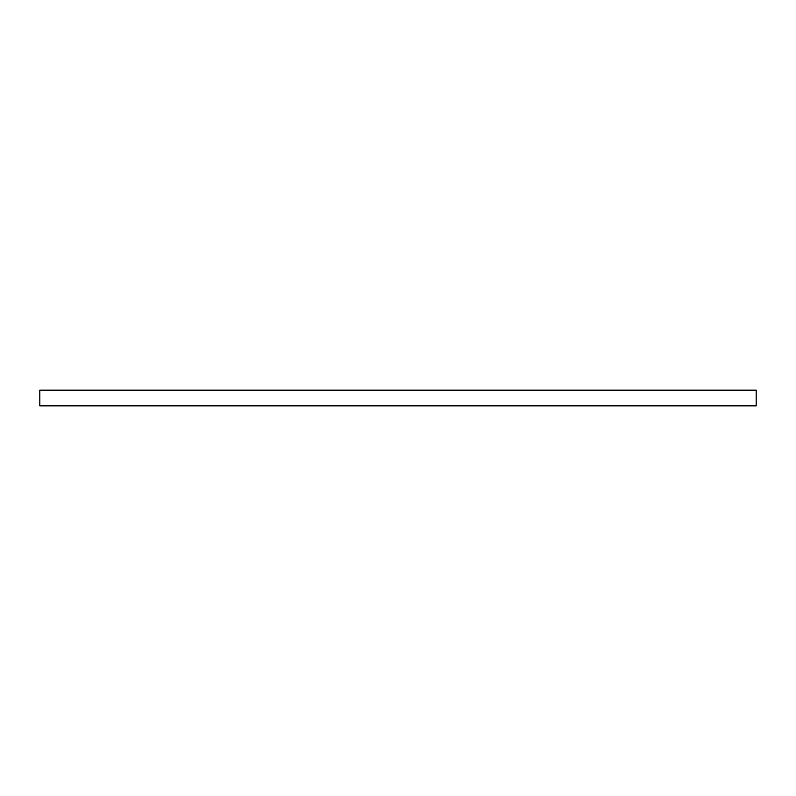 <?xml version="1.0" encoding="UTF-8"?>
<svg xmlns="http://www.w3.org/2000/svg" width="796" height="796" viewBox="0 0 796 796"><rect width="100%" height="100%" fill="white"/><g stroke="black" fill="none" stroke-linecap="round" stroke-linejoin="round"><path stroke-width="1.19" d="M39.8 405.841L39.8 390.159L756.2 390.159L756.2 405.841L39.8 405.841"/></g></svg>
